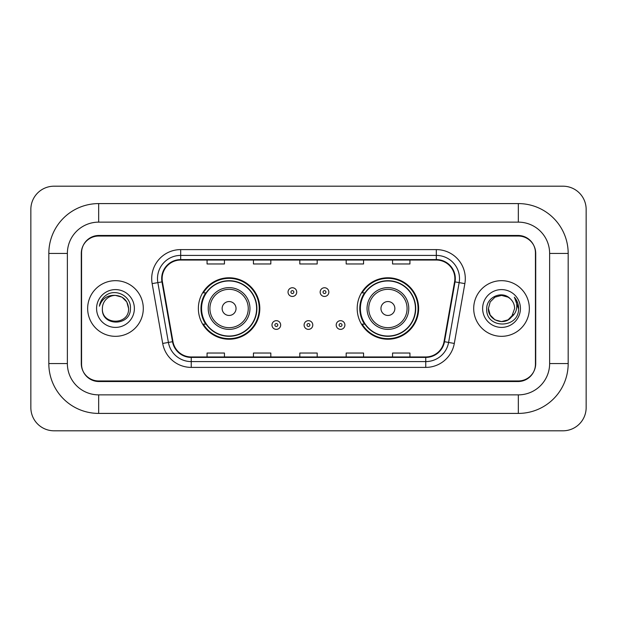 <?xml version="1.0" encoding="UTF-8"?>
<svg xmlns="http://www.w3.org/2000/svg" width="617" height="617" viewBox="0 0 617 617"><rect width="100%" height="100%" fill="white"/><g stroke="black" fill="none" stroke-linecap="round" stroke-linejoin="round"><path stroke-width="0.93" d="M357.189 308.5A30.719 30.719 0 0 0 387.908 339.219A30.719 30.719 0 0 0 418.634 308.5A30.719 30.719 0 0 0 387.908 277.781A30.719 30.719 0 0 0 357.189 308.5M198.365 308.5A30.719 30.719 0 0 0 229.092 339.219A30.719 30.719 0 0 0 259.811 308.5A30.719 30.719 0 0 0 229.092 277.781A30.719 30.719 0 0 0 198.365 308.5M205.739 324.149A28.112 28.112 0 0 1 205.739 292.851M364.554 324.149A28.112 28.112 0 0 1 364.554 292.851M518.334 203.587A49.846 49.846 0 0 1 568.18 253.433A49.846 49.846 0 0 0 518.334 203.587L98.666 203.587A49.846 49.846 0 0 0 48.82 253.433A49.846 49.846 0 0 1 98.666 203.587L98.666 222.135L518.334 222.135L98.666 222.135A31.297 31.297 0 0 0 67.369 253.433L67.369 363.567A31.297 31.297 0 0 0 98.666 394.865L518.334 394.865L98.666 394.865L98.666 413.413L518.334 413.413A49.846 49.846 0 0 0 568.18 363.567L568.18 253.433L549.631 253.433A31.297 31.297 0 0 0 518.334 222.135L518.334 203.587M518.334 236.041L98.666 236.041A17.392 17.392 0 0 0 81.282 253.433L81.282 363.567A17.392 17.392 0 0 0 98.666 380.959L518.334 380.959A17.392 17.392 0 0 0 535.718 363.567L535.718 253.433A17.392 17.392 0 0 0 518.334 236.041M568.18 363.567L549.631 363.567L549.631 253.433L549.631 363.567A31.297 31.297 0 0 1 518.334 394.865L518.334 413.413M586.15 209.379A23.184 23.184 0 0 0 562.966 186.195L54.034 186.195A23.184 23.184 0 0 0 30.85 209.379L30.85 407.621A23.184 23.184 0 0 0 54.034 430.805L562.966 430.805A23.184 23.184 0 0 0 586.15 407.621L586.15 209.379M48.82 363.567L67.369 363.567L67.369 253.433L48.82 253.433L48.82 363.567A49.846 49.846 0 0 0 98.666 413.413M81.567 252.854L81.567 364.146A17.392 17.392 0 0 0 98.959 381.537L518.041 381.537A17.392 17.392 0 0 0 535.433 364.146L535.433 252.854A17.392 17.392 0 0 0 518.041 235.463L98.959 235.463A17.392 17.392 0 0 0 81.567 252.854L81.567 364.146M87.653 308.5A27.827 27.827 0 0 0 115.479 336.327A27.827 27.827 0 0 0 143.298 308.5A27.827 27.827 0 0 0 115.479 280.673A27.827 27.827 0 0 0 87.653 308.5A27.827 27.827 0 0 0 115.479 336.327A27.827 27.827 0 0 0 143.298 308.5A27.827 27.827 0 0 0 115.479 280.673A27.827 27.827 0 0 0 87.653 308.5M473.702 308.5A27.827 27.827 0 0 0 501.521 336.327A27.827 27.827 0 0 0 529.347 308.5A27.827 27.827 0 0 0 501.521 280.673A27.827 27.827 0 0 0 473.702 308.5A27.827 27.827 0 0 0 501.521 336.327A27.827 27.827 0 0 0 529.347 308.5A27.827 27.827 0 0 0 501.521 280.673A27.827 27.827 0 0 0 473.702 308.5M162.14 278.591A18.549 18.549 0 0 1 180.688 260.042L436.312 260.042A18.549 18.549 0 0 1 454.575 281.815L444.032 341.633A18.549 18.549 0 0 1 425.761 356.958L191.239 356.958A18.549 18.549 0 0 1 172.968 341.633L162.425 281.815A18.549 18.549 0 0 1 162.14 278.591M161.677 278.591A19.011 19.011 0 0 0 161.963 281.892L172.513 341.71A19.011 19.011 0 0 0 191.239 357.42L425.761 357.42A19.011 19.011 0 0 0 444.487 341.71L455.038 281.892A19.011 19.011 0 0 0 436.312 259.58L180.688 259.58A19.011 19.011 0 0 0 161.677 278.591M152.144 283.619A28.984 28.984 0 0 1 180.688 249.607L436.312 249.607A28.984 28.984 0 0 1 464.856 283.619L454.305 343.445A28.984 28.984 0 0 1 425.761 367.393L191.239 367.393A28.984 28.984 0 0 1 162.695 343.445L152.144 283.619L157.852 282.617A23.184 23.184 0 0 1 180.688 255.407L436.312 255.407A23.184 23.184 0 0 1 459.148 282.617L448.598 342.435A23.184 23.184 0 0 1 425.761 361.593L191.239 361.593A23.184 23.184 0 0 1 168.402 342.435L157.852 282.617A23.184 23.184 0 0 1 157.505 278.591M535.433 364.146L535.433 252.854M299.808 260.042L299.808 263.968L317.192 263.968L317.192 260.042M253.433 260.042L253.433 263.968L270.824 263.968L270.824 260.042M207.065 260.042L207.065 263.968L224.449 263.968L224.449 260.042M346.176 260.042L346.176 263.968L363.567 263.968L363.567 260.042M392.551 260.042L392.551 263.968L409.935 263.968L409.935 260.042M317.192 356.958L317.192 353.032L299.808 353.032L299.808 356.958M270.824 356.958L270.824 353.032L253.433 353.032L253.433 356.958M224.449 356.958L224.449 353.032L207.065 353.032L207.065 356.958M363.567 356.958L363.567 353.032L346.176 353.032L346.176 356.958M409.935 356.958L409.935 353.032L392.551 353.032L392.551 356.958M128.583 308.5C129.385 325.406 101.574 325.406 102.376 308.5C101.157 326.817 131.005 326.393 130.418 308.5C131.436 295.967 115.155 287.846 105.515 295.674C102.106 298.397 100.07 301.914 99.399 306.202C102.098 298.52 107.458 294.918 115.479 295.396L122.027 297.155L126.824 301.952L128.583 308.5C129.385 325.406 101.574 325.406 102.376 308.5C101.574 325.406 129.385 325.406 128.583 308.5L126.824 301.952L122.027 297.155L115.479 295.396L122.027 297.155L126.824 301.952L128.583 308.5L126.824 301.952L122.027 297.155L115.479 295.396L122.027 297.155L126.824 301.952L128.583 308.5C127.804 300.541 123.439 296.175 115.479 295.396A13.104 13.104 0 0 0 102.376 308.5M96.576 308.5A18.903 18.903 0 0 0 115.479 327.403A18.903 18.903 0 0 0 134.375 308.5A18.903 18.903 0 0 0 115.479 289.597A18.903 18.903 0 0 0 96.576 308.5M236.041 308.5A6.957 6.957 0 0 0 229.092 301.543A6.957 6.957 0 0 0 222.135 308.5A6.957 6.957 0 0 0 229.092 315.457A6.957 6.957 0 0 0 236.041 308.5M249.954 308.5A20.87 20.87 0 0 0 229.092 287.63A20.87 20.87 0 0 0 208.222 308.5A20.87 20.87 0 0 0 229.092 329.37A20.87 20.87 0 0 0 249.954 308.5A20.87 20.87 0 0 1 229.092 329.37A20.87 20.87 0 0 1 208.222 308.5M256.618 308.5A27.534 27.534 0 0 0 229.092 280.966A27.534 27.534 0 0 0 201.558 308.5A27.534 27.534 0 0 0 229.092 336.034A27.534 27.534 0 0 0 256.618 308.5M259.233 308.5A30.14 30.14 0 0 1 203.332 324.149L206.124 324.149A27.796 27.796 0 0 0 247.479 329.339A27.796 27.796 0 0 0 247.479 287.661A27.796 27.796 0 0 0 206.124 292.851L203.332 292.851A30.14 30.14 0 0 1 259.233 308.5M394.865 308.5A6.957 6.957 0 0 0 387.908 301.543A6.957 6.957 0 0 0 380.959 308.5A6.957 6.957 0 0 0 387.908 315.457A6.957 6.957 0 0 0 394.865 308.5M408.778 308.5A20.87 20.87 0 0 0 387.908 287.63A20.87 20.87 0 0 0 367.046 308.5A20.87 20.87 0 0 0 387.908 329.37A20.87 20.87 0 0 0 408.778 308.5A20.87 20.87 0 0 1 387.908 329.37A20.87 20.87 0 0 1 367.046 308.5M415.442 308.5A27.534 27.534 0 0 0 387.908 280.966A27.534 27.534 0 0 0 360.382 308.5A27.534 27.534 0 0 0 387.908 336.034A27.534 27.534 0 0 0 415.442 308.5M418.056 308.5A30.14 30.14 0 0 1 362.148 324.149L364.948 324.149A27.796 27.796 0 0 0 406.302 329.339A27.796 27.796 0 0 0 406.302 287.661A27.796 27.796 0 0 0 364.948 292.851L362.148 292.851A30.14 30.14 0 0 1 418.056 308.5M511.501 316.999L508.076 319.845L501.521 321.604L494.973 319.845L490.176 315.048L488.417 308.5L490.176 301.952L494.973 297.155L501.521 295.396L508.076 297.155L510.105 298.597C502.045 290.167 486.582 297.124 486.728 308.5C485.255 328.73 518.049 329.254 518.581 309.479L518.612 308.5C518.558 304.204 517.131 300.425 514.323 297.178C516.46 300.687 517.208 304.459 516.583 308.5C515.989 311.893 514.347 314.662 511.655 316.806L514.624 308.5C514.547 304.543 513.043 301.243 510.105 298.597L508.076 297.155L501.521 295.396L494.973 297.155L490.176 301.952L488.417 308.5L490.176 315.048L494.973 319.845L501.521 321.604L508.076 319.845L511.501 316.999M513.159 314.516L508.076 319.845L501.521 321.604L494.973 319.845L490.176 315.048L488.417 308.5L490.176 315.048L494.973 319.845L501.521 321.604L508.076 319.845L513.159 314.516M488.417 308.5C487.746 320.115 504.182 326.239 511.292 317.231L511.655 316.806M482.625 308.5A18.903 18.903 0 0 0 501.521 327.403A18.903 18.903 0 0 0 520.424 308.5A18.903 18.903 0 0 0 501.521 289.597A18.903 18.903 0 0 0 482.625 308.5M514.447 297.325L518.604 308.994M296.731 292.096A4.35 4.35 0 0 1 292.389 296.445A4.35 4.35 0 0 1 288.039 292.096A4.35 4.35 0 0 1 292.389 287.746A4.35 4.35 0 0 1 296.731 292.096A4.35 4.35 0 0 0 292.389 287.746A4.35 4.35 0 0 0 288.039 292.096M328.846 292.096A4.35 4.35 0 0 1 324.496 296.445A4.35 4.35 0 0 1 320.154 292.096A4.35 4.35 0 0 1 324.496 287.746A4.35 4.35 0 0 1 328.846 292.096A4.35 4.35 0 0 0 324.496 287.746A4.35 4.35 0 0 0 320.154 292.096M271.981 325.02A4.35 4.35 0 0 1 276.331 320.67A4.35 4.35 0 0 1 280.673 325.02A4.35 4.35 0 0 1 276.331 329.37A4.35 4.35 0 0 1 271.981 325.02A4.35 4.35 0 0 0 276.331 329.37A4.35 4.35 0 0 0 280.673 325.02M304.096 325.02A4.35 4.35 0 0 1 308.438 320.67A4.35 4.35 0 0 1 312.788 325.02A4.35 4.35 0 0 1 308.438 329.37A4.35 4.35 0 0 1 304.096 325.02A4.35 4.35 0 0 0 308.438 329.37A4.35 4.35 0 0 0 312.788 325.02M336.203 325.02A4.35 4.35 0 0 1 340.553 320.67A4.35 4.35 0 0 1 344.903 325.02A4.35 4.35 0 0 1 340.553 329.37A4.35 4.35 0 0 1 336.203 325.02A4.35 4.35 0 0 0 340.553 329.37A4.35 4.35 0 0 0 344.903 325.02M436.312 249.607L436.312 259.58M157.852 282.617L161.963 281.892M191.239 367.393L191.239 357.42M425.761 357.42L425.761 367.393M444.487 341.71L454.305 343.445M162.695 343.445L172.513 341.71M455.038 281.892L464.856 283.619M180.688 249.607L180.688 259.58M248.258 308.5A19.173 19.173 0 0 0 229.092 289.327A19.173 19.173 0 0 0 209.919 308.5A19.173 19.173 0 0 0 229.092 327.673A19.173 19.173 0 0 0 248.258 308.5M407.081 308.5A19.173 19.173 0 0 0 387.908 289.327A19.173 19.173 0 0 0 368.742 308.5A19.173 19.173 0 0 0 387.908 327.673A19.173 19.173 0 0 0 407.081 308.5M290.939 292.096A1.45 1.45 0 0 0 292.389 293.545A1.45 1.45 0 0 0 293.839 292.096A1.45 1.45 0 0 0 292.389 290.646A1.45 1.45 0 0 0 290.939 292.096M323.046 292.096A1.45 1.45 0 0 0 324.496 293.545A1.45 1.45 0 0 0 325.946 292.096A1.45 1.45 0 0 0 324.496 290.646A1.45 1.45 0 0 0 323.046 292.096M277.781 325.02A1.45 1.45 0 0 0 276.331 323.57A1.45 1.45 0 0 0 274.881 325.02A1.45 1.45 0 0 0 276.331 326.47A1.45 1.45 0 0 0 277.781 325.02M309.888 325.02A1.45 1.45 0 0 0 308.438 323.57A1.45 1.45 0 0 0 306.996 325.02A1.45 1.45 0 0 0 308.438 326.47A1.45 1.45 0 0 0 309.888 325.02M342.003 325.02A1.45 1.45 0 0 0 340.553 323.57A1.45 1.45 0 0 0 339.103 325.02A1.45 1.45 0 0 0 340.553 326.47A1.45 1.45 0 0 0 342.003 325.02"/></g></svg>
